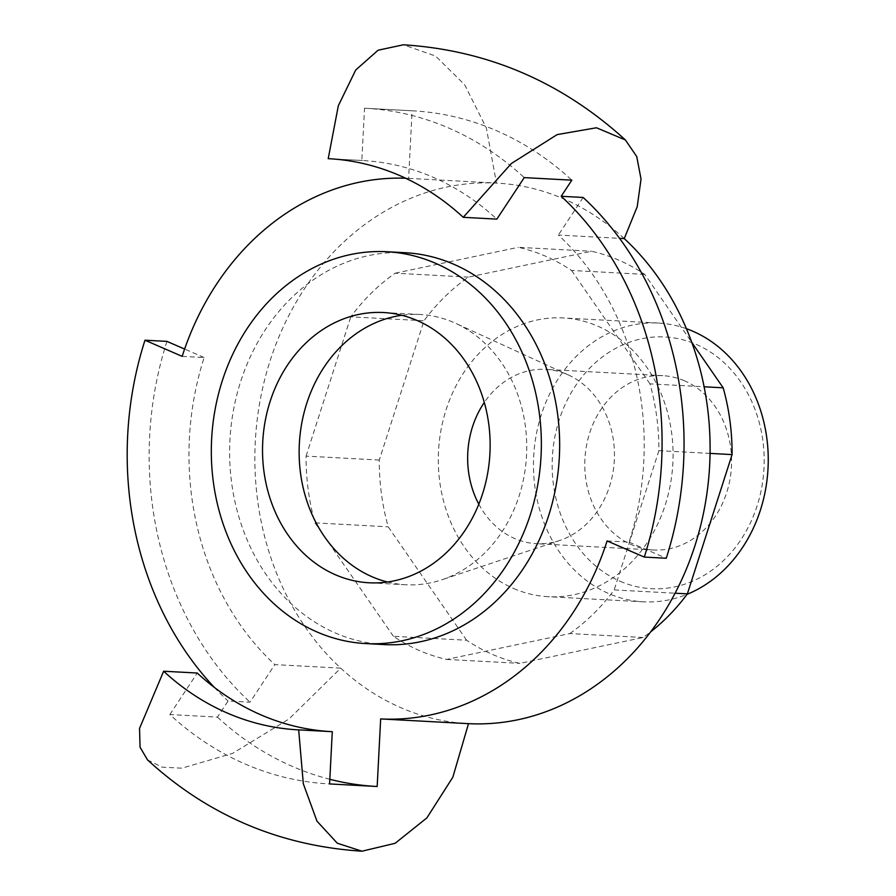 <?xml version="1.0" encoding="UTF-8"?>
<svg xmlns="http://www.w3.org/2000/svg" width="896" height="896" viewBox="0 0 896 896"><rect width="100%" height="100%" fill="white"/><g stroke="black" fill="none" stroke-linecap="round" stroke-linejoin="round"><path stroke-width="0.67" stroke-dasharray="4.48 3.36" d="M624.243 238.594A270.637 227.483 -86.9 0 0 496.462 183.098A270.637 227.483 -86.9 0 0 270.01 361.088A270.637 227.483 -86.9 0 0 340.726 668.147L274.837 664.608L250.029 702.184L228.077 701.008L217.437 717.114L169.859 714.549A338.296 284.357 -86.9 0 0 245 763.952A338.296 284.357 -86.9 0 0 328.866 783.888A338.296 284.357 -86.9 0 0 329.582 783.933M217.437 717.114A338.296 284.357 -86.9 0 0 292.578 766.517A338.296 284.357 -86.9 0 0 329.829 779.296M405.642 178.237A270.637 227.483 -86.9 0 1 408.61 178.36L412.104 110.79L364.526 108.237L361.827 160.474A285.981 240.374 93.1 0 1 362.432 160.507A285.981 240.374 93.1 0 1 433.328 177.363A285.981 240.374 93.1 0 1 496.854 219.128M412.104 110.79A338.296 284.357 93.1 0 1 412.821 110.835A338.296 284.357 93.1 0 1 496.698 130.771A338.296 284.357 93.1 0 1 571.838 180.174M364.526 108.237A338.296 284.357 93.1 0 1 365.243 108.27A338.296 284.357 93.1 0 1 449.109 128.206A338.296 284.357 93.1 0 1 524.25 177.61M387.453 581.997A135.318 113.736 -86.9 0 0 405.664 584.752A135.318 113.736 -86.9 0 0 441.784 579.813A135.318 113.736 -86.9 0 0 526.512 455.739A135.318 113.736 -86.9 0 0 455.594 323.299A135.318 113.736 -86.9 0 0 453.757 322.482A135.318 113.736 -86.9 0 0 420.213 314.507A135.318 113.736 -86.9 0 0 401.822 315.28M405.182 252.717A196.213 164.92 -86.9 0 0 233.43 410.323A196.213 164.92 -86.9 0 0 335.44 633.013A196.213 164.92 -86.9 0 0 384.093 644.571M686.426 328.709A139.586 117.32 -86.9 0 0 658.358 323.053A139.586 117.32 -86.9 0 0 536.178 435.176A139.586 117.32 -86.9 0 0 608.742 593.589A139.586 117.32 -86.9 0 0 643.35 601.821A139.586 117.32 -86.9 0 0 687.008 594.35M513.576 588.47A139.586 117.32 -86.9 0 0 548.184 596.691A139.586 117.32 -86.9 0 0 670.365 484.579A139.586 117.32 -86.9 0 0 597.8 326.166A139.586 117.32 -86.9 0 0 563.192 317.934A139.586 117.32 -86.9 0 0 441.011 430.046A139.586 117.32 -86.9 0 0 513.576 588.47M620.144 581.269A126.056 105.952 -86.9 0 0 757.131 505.814A126.056 105.952 -86.9 0 0 696.203 344.389A126.056 105.952 -86.9 0 0 559.216 419.854A126.056 105.952 -86.9 0 0 620.144 581.269M478.822 504.19A87.282 73.36 -86.9 0 0 514.718 538.541A87.282 73.36 -86.9 0 0 536.357 543.682A87.282 73.36 -86.9 0 0 559.653 540.49A87.282 73.36 -86.9 0 0 614.309 460.466A87.282 73.36 -86.9 0 0 568.557 375.043A87.282 73.36 -86.9 0 0 567.381 374.517A87.282 73.36 -86.9 0 0 545.742 369.376A87.282 73.36 -86.9 0 0 484.299 402.461M684.51 380.822A87.282 73.36 -86.9 0 0 662.872 375.682A87.282 73.36 -86.9 0 0 586.466 445.782A87.282 73.36 -86.9 0 0 631.848 544.846A87.282 73.36 -86.9 0 0 653.486 549.987A87.282 73.36 -86.9 0 0 729.882 479.886A87.282 73.36 -86.9 0 0 684.51 380.822M643.014 637.504L569.811 633.562L446.667 659.422A209.742 176.299 -86.9 0 1 419.205 650.451A209.742 176.299 -86.9 0 1 393.411 636.294L466.614 640.237A209.742 176.299 -86.9 0 0 492.408 654.394A209.742 176.299 -86.9 0 0 519.87 663.365L643.014 637.504A209.742 176.299 -86.9 0 0 650.742 631.781M466.614 640.237L388.192 526.814A209.742 176.299 -86.9 0 1 379.288 460.051L424.01 320.768A209.742 176.299 -86.9 0 1 468.362 277.133L591.506 251.261A209.742 176.299 -86.9 0 1 644.762 274.4L691.779 342.395M446.667 659.422L519.87 663.365M379.288 460.051L306.085 456.109A209.742 176.299 -86.9 0 0 314.989 522.872L388.192 526.814M569.811 633.562A209.742 176.299 -86.9 0 0 614.163 589.926L675.102 593.208M710.058 453.398L658.885 450.643A209.742 176.299 -86.9 0 0 649.981 383.869L704.11 386.781M644.762 274.4L571.558 270.458A209.742 176.299 -86.9 0 0 518.302 247.318L591.506 251.261M468.362 277.133L395.158 273.19A209.742 176.299 -86.9 0 0 350.806 316.826L424.01 320.768M607.107 540.926L629.07 542.114A270.637 227.483 -86.9 0 0 558.354 235.054L619.573 238.347M583.162 197.467L558.354 235.054M629.07 542.114L666.254 558.264M393.411 636.294L314.989 522.872M658.885 450.643L614.163 589.926M571.558 270.458L649.981 383.869M395.158 273.19L518.302 247.318M306.085 456.109L350.806 316.826M147.515 759.898L161.974 767.133L181.843 768.186L232.512 753.435L288.994 718.984L340.726 668.147A270.637 227.483 -86.9 0 0 468.507 723.654M182.168 356.362L204.131 357.538A270.637 227.483 -86.9 0 0 274.837 664.608M408.61 178.36L496.462 183.098L486.36 128.005L464.654 84.739L435.59 56.067L403.368 44.8M166.947 341.387A318.002 267.288 -86.9 0 0 250.029 702.184M204.131 357.538L184.61 349.059M214.357 687.422A318.002 267.288 -86.9 0 0 228.077 701.008M375.726 786.419A338.296 284.357 -86.9 0 0 376.454 786.453A338.296 284.357 -86.9 0 0 377.171 786.498M361.827 160.474L329.426 158.738M169.859 714.549L197.254 673.03M331.072 731.618A285.981 240.374 -86.9 0 0 331.677 731.651A285.981 240.374 -86.9 0 0 332.282 731.685M420.213 314.507L383.611 312.536M643.35 601.821L548.184 596.691M662.872 375.682L545.742 369.376M568.557 375.043L455.594 323.299M559.653 540.49L441.784 579.813M653.486 549.987L536.357 543.682M658.358 323.053L563.192 317.934M405.664 584.752L369.062 582.781M365.243 108.27L412.821 110.835M328.821 158.704L362.432 160.507M328.866 783.888L376.454 786.453M298.066 729.848L331.677 731.651"/><path stroke-width="1.34" d="M331.072 731.618A285.981 240.374 -86.9 0 1 260.781 714.795A285.981 240.374 -86.9 0 1 197.254 673.03L163.643 671.227A285.981 240.374 -86.9 0 0 227.17 712.992A285.981 240.374 -86.9 0 0 298.066 729.848A285.981 240.374 -86.9 0 0 298.67 729.87L303.318 783.765L316.971 821.15L337.31 843.226L361.984 851.2L395.114 843.315L426.888 817.891L452.827 777.235L468.507 723.654L380.666 718.928A270.637 227.483 -86.9 0 0 607.107 540.926L644.291 557.077A318.002 267.288 -86.9 0 0 561.198 196.28L583.162 197.467A318.002 267.288 -86.9 0 1 666.254 558.264L644.291 557.077M561.198 196.28L571.838 180.174L524.25 177.61L496.854 219.128L463.243 217.314L511.414 163.475L557.144 134.613L596.467 127.77L625.419 139.978L636.742 156.576L641.032 179.077L637.224 206.685L624.243 238.594A270.637 227.483 -86.9 0 1 694.949 545.664A270.637 227.483 -86.9 0 1 468.507 723.654M329.426 158.738L328.216 158.67A285.981 240.374 93.1 0 1 328.821 158.704A285.981 240.374 93.1 0 1 399.717 175.56A285.981 240.374 93.1 0 1 463.243 217.314M417.155 320.51A135.318 113.736 -86.9 0 0 383.611 312.536A135.318 113.736 -86.9 0 0 265.16 421.232A135.318 113.736 -86.9 0 0 335.518 574.806A135.318 113.736 -86.9 0 0 369.062 582.781A135.318 113.736 -86.9 0 0 487.514 474.085A135.318 113.736 -86.9 0 0 417.155 320.51M401.822 315.28A135.318 113.736 -86.9 0 0 300.16 434.011A135.318 113.736 -86.9 0 0 372.12 576.778A135.318 113.736 -86.9 0 0 387.453 581.997M365.792 643.586L384.093 644.571A196.213 164.92 -86.9 0 0 555.845 486.965A196.213 164.92 -86.9 0 0 453.835 264.275A196.213 164.92 -86.9 0 0 405.182 252.717L386.882 251.731A196.213 164.92 -86.9 0 0 215.13 409.338A196.213 164.92 -86.9 0 0 317.139 632.027A196.213 164.92 -86.9 0 0 365.792 643.586A196.213 164.92 -86.9 0 0 537.544 485.979A196.213 164.92 -86.9 0 0 435.534 263.29A196.213 164.92 -86.9 0 0 386.882 251.731M687.008 594.35A139.586 117.32 -86.9 0 0 768.208 463.579A139.586 117.32 -86.9 0 0 692.966 331.285A139.586 117.32 -86.9 0 0 686.426 328.709M484.299 402.461A87.282 73.36 -86.9 0 0 478.822 504.19M691.779 342.395L723.184 387.811A209.742 176.299 -86.9 0 1 732.088 454.586L687.366 593.869A209.742 176.299 -86.9 0 1 650.742 631.781M675.102 593.208L687.366 593.869M732.088 454.586L710.058 453.398M704.11 386.781L723.184 387.811M619.573 238.347L624.243 238.594M405.642 178.237A270.637 227.483 -86.9 0 0 182.168 356.362L144.984 340.211A318.002 267.288 -86.9 0 0 214.357 687.422M184.61 349.059L166.947 341.387L144.984 340.211M380.666 718.928L377.171 786.498L329.582 783.933L332.282 731.685L298.67 729.87M329.829 779.296A338.296 284.357 -86.9 0 0 375.726 786.419M328.216 158.67L338.341 105.706L355.701 70.034L378.101 50.21L403.368 44.8C487.592 50.165 561.602 81.894 625.419 139.978M163.643 671.227L139.541 728.414L140.056 747.208L147.515 759.898C208.085 815.45 279.574 845.88 361.984 851.2"/></g></svg>
